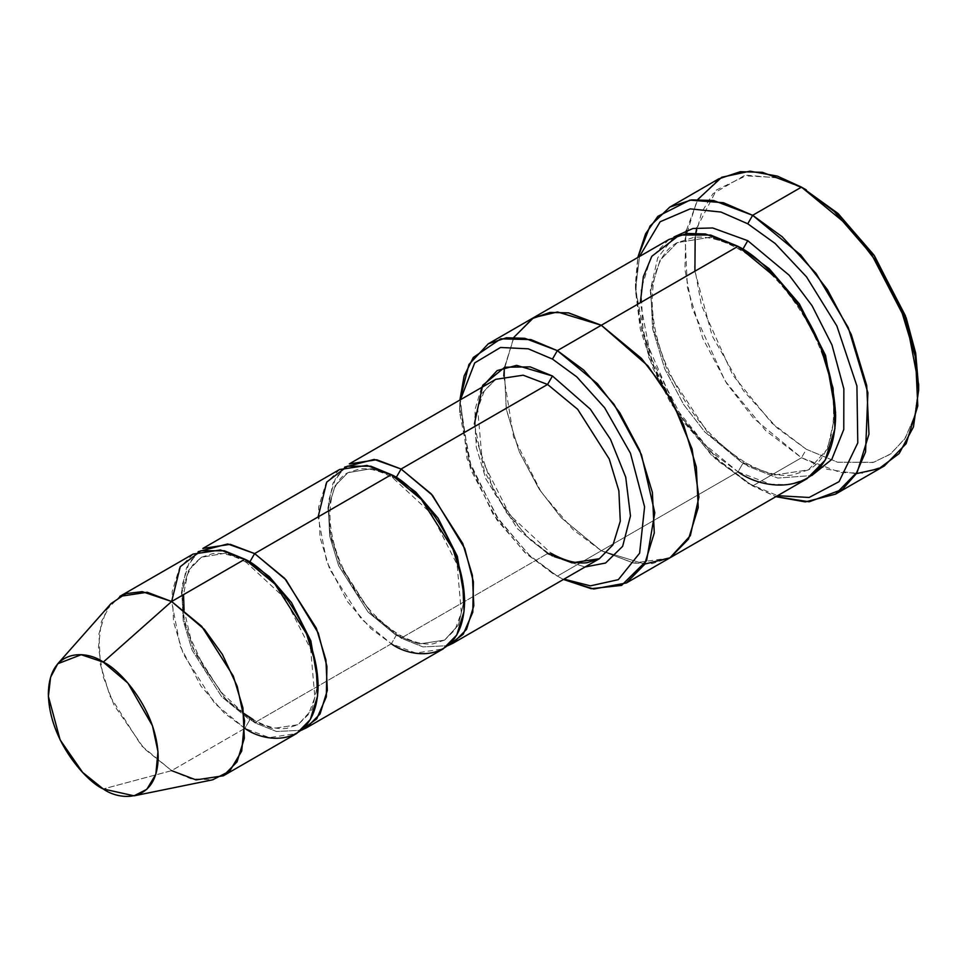 <?xml version="1.0" encoding="UTF-8"?>
<svg xmlns="http://www.w3.org/2000/svg" width="967" height="967" viewBox="0 0 967 967"><rect width="100%" height="100%" fill="white"/><g stroke="black" fill="none" stroke-linecap="round" stroke-linejoin="round"><path stroke-width="0.73" stroke-dasharray="4.83 3.63" d="M481.457 387.598L475.027 409.621L475.498 437.205L495.044 494.222L525.274 535.065L552.459 556.412L551.033 553.245L547.576 553.583L517.514 528.78L485.918 479.04L476.296 447.238L474.882 416.825L482.158 393.231L495.793 379.318L482.158 393.231L474.882 416.825L476.296 447.238L485.918 479.04L517.514 528.78L547.576 553.583L571.993 562.842L599.371 558.721M856.242 473.673L827.015 469.249L801.474 457.742L806.357 449.292L837.797 462.262L873.733 462.262L890.958 453.728L905.438 437.846L915.193 414.384L918.65 384.455M718.614 178.919L696.796 201.184L685.144 238.922L687.404 287.586L702.804 338.474L726.64 383.367L753.366 418.046L801.474 457.742L752.64 485.942L716.317 459.772L680.381 418.276L648.676 357.258L635.464 288.613L639.501 256.485L635.476 290.342L640.311 329.106L652.943 368.161L670.832 403.505L711.603 455.336L747.757 483.113L777.601 495.684L747.757 483.113L775.897 496.663L752.64 485.942L801.474 457.742L840.528 472.561L862.6 473.165L884.334 465.949M669.648 558.007L633.482 563.048L601.293 550.767L557.343 576.139L526.483 554.031L496.808 519.763L470.615 469.358L459.7 412.643L460.425 399.746L467.061 458.696L493.122 514.275L524.706 552.375L552.459 573.31L563.459 579.451L557.343 576.139L601.293 550.767L633.832 563.108L652.229 563.616L670.336 557.608M110.963 603.662L101.33 621.757L98.453 647.225L103.155 676.562L114.106 705.221L144.083 748.531L171.63 770.639L103.276 788.963L171.63 770.639L244.869 728.356L269.273 737.616L296.651 733.494M193.074 554.091L179.439 568.004L172.162 591.599L173.576 622.011L183.198 653.813L214.795 703.541L244.869 728.356L249.752 719.907L221.685 696.748L192.191 650.332L183.21 620.645L181.893 592.251L188.686 570.24L201.414 557.258L188.686 570.24L181.893 592.251L183.21 620.645L192.191 650.332L221.685 696.748L249.752 719.907L253.197 719.557L249.752 719.907L272.537 728.538L298.078 724.694L312.015 709.488L318.058 683.186L312.015 709.488L298.078 724.694L272.537 728.538L249.752 719.907L244.869 728.356L171.63 770.639L190.753 778.749L212.667 779.813M253.197 719.557L254.635 722.724L276.465 731.487L301.305 730.266L276.465 731.487L254.635 722.724L253.197 719.557C265.768 726.628 276.925 729.565 286.679 728.381L298.078 724.694L308.582 714.311L314.867 697.292L310.649 649.159L284.769 598.102L246.295 562.383L249.595 562.129L246.295 562.383L244.869 559.228L246.295 562.383C233.724 555.324 222.567 552.387 212.813 553.571L201.414 557.258L225.48 553.172L247.347 560.703L225.48 553.172L201.414 557.258L192.663 565.091L187.513 574.41L183.512 594.645M198.187 551.673L186.498 567.81L181.445 592.529L184.612 622.555L194.996 652.834L225.843 699.286L254.635 722.724L391.345 643.792L370.832 628.574L347.395 601.51L326.713 561.706L318.107 516.946M244.869 728.356L224.356 713.138L200.918 686.074L180.249 646.282L171.63 601.51M339.55 469.527L325.915 483.44L318.639 507.034L320.053 537.447L329.674 569.249L361.271 618.977L391.345 643.792L396.216 635.331L419.001 643.974L444.554 640.13L458.491 624.924L464.535 598.621L458.491 624.924L444.554 640.13L419.001 643.974L396.216 635.331L399.673 634.993L401.1 638.16L422.942 646.911L447.781 645.702L422.942 646.911L401.1 638.16L399.673 634.993L396.216 635.331L368.161 612.171L338.668 565.755L329.687 536.081L328.369 507.687L335.162 485.676L347.89 472.694L371.944 468.608L393.823 476.139L371.944 468.608L347.89 472.694L335.162 485.676L328.369 507.687L329.687 536.081L338.668 565.755L368.161 612.171L396.216 635.331L391.345 643.792L415.75 653.051L443.128 648.917M344.663 467.109L332.962 483.246L327.922 507.965L331.089 537.99L341.472 568.258L372.319 614.722L401.1 638.16L547.576 553.583L401.1 638.16L371.038 613.344L339.441 563.616L329.82 531.802L328.405 501.389L335.682 477.807L349.317 463.894M396.216 477.48L392.771 477.819L391.345 474.652L392.771 477.819L396.071 477.565M668.946 239.49L650.767 258.032L641.061 289.484L642.946 330.049L655.783 372.452L675.643 409.863L697.908 438.752L738.002 471.836L601.293 550.767L738.002 471.836L742.886 463.386L773.805 475.111L808.472 469.877L827.547 448.918L835.621 412.595L827.547 448.918L808.472 469.877L773.805 475.111L742.886 463.386L746.331 463.048L747.757 466.203L777.746 478.061L811.76 475.559L777.746 478.061L747.757 466.203L746.331 463.048L742.886 463.386L704.798 431.947L683.645 404.496L664.776 368.959L652.58 328.671L650.791 290.148L660.014 260.268L677.287 242.644L710.455 237.181L740.468 247.794L710.455 237.181L677.287 242.644L660.014 260.268L650.791 290.148L652.58 328.671L664.776 368.959L683.645 404.496L704.798 431.947L742.886 463.386L738.002 471.836L710.66 451.541L679.402 415.459L651.831 362.395L640.347 302.707M673.999 236.963L657.741 257.778L650.283 290.414L653.958 330.605L667.568 371.497L708.956 434.509L747.757 466.203L708.956 434.509L667.568 371.497L653.958 330.605L650.283 290.414L657.741 257.778L673.999 236.963M742.886 249.148L739.429 249.486L738.002 246.331L739.429 249.486L742.765 249.208M738.002 471.836L770.542 484.189L788.939 484.697L807.046 478.677M391.345 643.792L254.635 722.724L224.562 697.908L192.965 648.18L183.343 616.378L181.929 585.954L189.206 562.371L202.84 548.458M547.576 553.583L551.033 553.245L552.459 556.412L585.023 567L552.459 556.412L530.968 540.517L506.382 512.45L484.37 471.11L474.386 423.981M532.237 318.421L514.069 336.975L504.363 368.427L506.237 408.968L519.074 451.371L538.933 488.782L561.198 517.683L601.293 550.767L561.38 517.889L539.199 489.205L519.352 452.048L506.394 409.863L504.254 369.346L513.634 337.701L531.548 318.82L513.634 337.701L504.254 369.346L506.394 409.863L519.352 452.048L539.199 489.205L561.38 517.889L601.293 550.767L644.771 564.075L601.293 550.767L573.177 529.759L541.109 492.058L513.525 436.77L503.771 375.958M504.484 367.315L513.864 337.326M557.343 576.139L529.058 554.973L496.808 516.898L469.225 461.09L459.893 400.048L459.7 407.01L471.183 466.698L498.754 519.763L530.001 555.844L557.343 576.139L552.459 573.31M918.626 387.223L914.661 416.39L904.628 439.103L890.087 454.369L872.959 462.48L837.422 462.166L806.357 449.292L771.835 423.087L732.684 374.966L701.389 305.101L694.56 267.4L695.793 233.035M696.808 227.837L716.535 189.919L747.044 175.269L778.725 177.988L806.357 189.955L777.323 177.602L744.058 175.764L712.921 193.751L701.607 212.389L695.164 237.266M752.64 485.942L716.196 458.189L674.918 407.01L642.414 332.902L635.79 293.255L637.797 257.476L635.464 282.968L639.066 318.361L649.256 354.611L682.339 418.276L719.835 461.585L752.64 485.93L747.757 483.113M171.63 770.639L141.557 745.823L109.96 696.095L100.338 664.293L98.924 633.881L106.201 610.286L119.835 596.373M694.91 271.207L712.171 335.875L743.43 390.692L777.021 427.861L806.357 449.292L801.474 457.742L765.695 430.629L725.069 380.925L692.336 308.691L684.95 269.539L685.857 233.639M686.425 230.291L697.872 199.383M495.793 379.318L484.431 390.547L477.674 408.848L482.17 460.401L509.851 515.024L551.033 553.245M243.805 713.38L222.337 693.327L203.952 667.435L190.717 638.571L184.068 609.911M444.554 640.13L433.156 643.817C423.401 645.001 412.244 642.052 399.673 634.993C373.54 618.94 353.39 593.798 339.224 559.555C322.567 517.2 330.194 481.179 347.89 472.694L359.289 468.995C369.043 467.823 380.2 470.76 392.771 477.819L431.246 513.537L457.125 564.595L461.332 612.727L455.058 629.747L444.554 640.13M808.472 469.877L791.925 475.148C778.387 476.598 763.193 472.561 746.331 463.048C710.963 441.303 683.766 407.385 664.74 361.295C643.176 307.687 650.876 256.037 677.287 242.644L693.835 237.386C707.373 235.936 722.567 239.961 739.429 249.486C775.22 269.588 810.817 316.523 825.31 363.387C841.641 412.824 832.66 457.331 808.472 469.877M459.7 412.643L459.7 407.01M635.464 288.613L635.464 282.968"/><path stroke-width="1.45" d="M474.386 423.981L482.726 385.289L504.798 367.218L530.206 366.88L552.459 375.994L547.576 384.455L401.1 469.019L396.216 477.48L401.1 469.019L431.173 493.835L462.77 543.563L472.392 575.365L473.806 605.789L466.529 629.372L452.894 643.285L447.781 645.702L463.205 634.267L472.803 612.22L473.395 581.735L464.752 548.507L432.503 495.309L401.1 469.019L547.576 384.455L577.65 409.271L609.246 458.999L618.868 490.801L620.282 521.213L613.005 544.808L599.371 558.721L613.005 544.808L620.282 521.213L618.868 490.801L609.246 458.999L577.65 409.271L547.576 384.455L523.171 375.196L495.793 379.318L523.171 375.196L547.576 384.455L552.459 375.994L516.632 365.357L497.183 370.554L481.457 387.598M918.65 390.088L918.65 384.455L905.438 315.81L873.733 254.78L837.797 213.296L801.474 187.127L834.279 211.483L871.775 254.78L904.87 318.457L915.048 354.708L918.65 390.088L913.452 426.943L899.153 453.571L878.918 468.693L856.242 473.673M747.757 223.776L775.135 243.491L806.502 276.84L836.866 325.964L856.919 386.002L857.789 442.91L839.042 481.675L809.137 497.473L777.601 495.684L809.137 497.473L839.042 481.675L857.789 442.91L856.919 386.002L836.866 325.964L806.502 276.84L775.135 243.491L747.757 223.776L720.935 212.039L690.196 208.872L660.159 221.745L639.501 256.485L660.159 221.745L690.196 208.872L720.935 212.039L747.757 223.776L752.64 215.315L747.757 223.776M775.897 496.663L809.21 501.788L842.487 489.362L856.061 473.963L865.562 452L867.895 392.723L848.264 327.62L816.075 273.48L782.194 236.758L752.64 215.315L800.749 255.022L827.474 289.701L851.311 334.594L866.71 385.47L868.97 434.147L857.318 471.884L835.5 494.149L805.354 501.909L775.897 496.663M552.459 359.083L576.767 376.864L604.617 407.736L630.46 453.257L644.59 506.853L639.61 553.209L618.312 579.668L590.45 585.857L563.991 579.136L590.45 585.857L618.312 579.668L639.61 553.209L644.59 506.853L630.46 453.257L604.617 407.736L576.767 376.864L552.459 359.083L528.26 348.821L500.531 347.467L474.724 362.879L460.425 399.746L474.724 362.879L500.531 347.467L528.26 348.821L552.459 359.083L557.343 350.634L552.459 359.083M563.459 579.451L591.163 588.685L621.576 585.398L646.597 560.655L654.804 512.8L641.459 454.695L614.021 404.303L583.778 370.095L557.343 350.634L597.437 383.718L619.702 412.607L639.562 450.018L652.387 492.421L654.272 532.974L644.566 564.426L626.386 582.968L593.653 589.012L563.459 579.451M223.413 775.776L296.651 733.494L310.286 719.581L317.563 695.986L316.149 665.574L306.527 633.772L274.93 584.044L244.869 559.228L171.63 601.51L201.692 626.326L233.289 676.054L242.91 707.856L244.325 738.268L237.048 761.863L223.413 775.776L196.035 779.898L171.63 770.639M103.276 662.117L127.886 683.053L152.46 725.733L157.984 751.661L155.832 774.277L146.839 789.302L134.05 795.829L103.276 788.963C119.34 800.785 157.44 803.758 158.189 757.246C157.44 709.875 119.34 668.85 103.276 662.117C87.211 650.295 49.099 647.322 48.35 693.835C49.099 741.206 87.211 782.23 103.276 788.963L82.618 772.379L60.135 739.9L48.398 696.409L50.562 677.311L57.778 663.737L81.204 654.719L103.276 662.117L171.63 601.51L103.276 662.117M134.05 795.829L212.667 779.813L229.723 771.11L241.714 751.057L244.591 720.899L237.229 686.34L222.374 654.393L204.448 629.432L171.63 601.51L180.249 566.686L200.918 550.767L224.356 550.767L244.869 559.228C266.288 568.197 317.103 622.905 318.107 686.074C317.103 748.095 266.288 744.131 244.869 728.356L244.869 728.356M318.107 516.946L326.713 482.122L347.395 466.203L370.832 466.203L391.345 474.652L254.635 553.583L284.697 578.399L316.294 628.127L325.915 659.929L327.329 690.353L320.053 713.936L306.418 727.849L301.305 730.266L316.729 718.832L326.326 696.784L326.919 666.311L318.276 633.071L286.027 579.886L254.635 553.583L249.752 562.045L269.261 576.586L291.526 602.622L310.842 640.843L318.058 683.186L310.842 640.843L291.526 602.622L269.261 576.586L249.752 562.045L254.635 553.583L227.704 543.962L198.187 551.673M247.347 560.703L249.752 562.045L247.347 560.703M396.216 477.48L415.725 492.022L438.003 518.058L457.318 556.279L464.535 598.621L457.318 556.279L438.003 518.058L415.725 492.022L396.071 477.565M495.793 379.318L349.317 463.894L376.695 459.76L401.1 469.019L374.181 459.398L344.663 467.109M835.5 494.149L884.334 465.949L906.139 443.696L917.792 405.947L915.531 357.282L900.132 306.406L876.295 261.513L849.582 226.834L801.474 187.127L752.64 215.315L801.474 187.127L762.407 172.319L740.335 171.703L718.614 178.919L669.793 207.107L691.514 199.891L713.586 200.507L752.64 215.315L723.413 202.719L689.906 200.121L657.874 216.33L645.605 233.772L637.797 257.476L650.005 226.085L669.793 207.107M747.757 240.686L742.886 249.148L769.224 268.766L799.31 303.819L825.528 355.312L835.621 412.595L825.528 355.312L799.31 303.819L769.224 268.766L742.886 249.148L747.757 240.686L712.691 227.97L692.94 228.49L673.999 236.963L692.94 228.49L712.691 227.97L747.757 240.686L789.181 275.244L812.05 305.693L831.971 344.977L843.853 388.831L843.768 429.493L831.753 459.458L811.76 475.559L831.753 459.458L843.768 429.493L843.853 388.831L831.971 344.977L812.05 305.693L789.181 275.244L747.757 240.686M740.468 247.794L742.886 249.148L740.468 247.794M640.347 302.707L643.357 276.683L651.831 256.279L679.402 235.054L710.66 235.054L738.002 246.331L557.343 350.634L601.293 325.263L641.375 358.346L663.64 387.235L683.512 424.646L696.337 467.049L698.222 507.602L688.516 539.066L670.336 557.608L688.504 539.054L698.222 507.602L696.337 467.049L683.5 424.646L663.64 387.235L641.375 358.346L601.293 325.263L738.002 246.331L705.451 233.978L687.053 233.47L668.946 239.49L532.237 318.421L550.344 312.401L568.741 312.909L601.293 325.25L568.378 312.849L549.788 312.474L531.548 318.82L550.344 312.414L568.741 312.921L601.293 325.263L647.854 365.792L672.839 402.598L692.106 449.039L698.899 497.123L690.329 535.694L669.998 557.79L644.771 564.075L669.998 557.802L690.341 535.694L698.911 497.123L692.118 449.051L672.851 402.598L647.854 365.792L601.293 325.25L557.548 311.954L533.663 317.635L513.864 337.326M626.386 582.968L669.648 558.007M670.336 557.608L807.046 478.677L825.226 460.135L834.932 428.683L833.046 388.13L820.221 345.727L800.35 308.304L778.084 279.415L738.002 246.331C754.973 254.623 774.494 273.419 796.59 302.707C820.282 335.972 833.312 373.552 835.645 415.459C834.316 498.15 766.565 492.868 738.002 471.836M306.418 727.849L443.128 648.917L456.762 635.017L464.039 611.422L462.625 581.01L453.003 549.208L421.407 499.468L391.345 474.652L366.928 465.405L339.55 469.527L202.84 548.458L230.219 544.324L254.635 553.583L391.345 474.652C412.764 483.621 463.58 538.341 464.583 601.51C463.58 663.531 412.764 659.554 391.345 643.792M552.459 375.994L590.281 409.101L610.467 439.272L625.722 477.166L630.472 515.931L622.651 546.319L605.596 563.012L585.023 567L605.596 563.012L622.651 546.319L630.472 515.931L625.722 477.166L610.467 439.272L590.281 409.101L552.459 375.994M503.771 375.958L504.484 367.315M459.893 400.048L468.935 364.474L488.299 343.793L506.406 337.785L524.791 338.293L557.343 350.634L530.943 339.586L500.725 338.837L473.298 357.464L464.136 375.97L459.893 400.048M695.793 233.035L696.808 227.837M697.872 199.383L721.733 177.251L749.981 171.171L777.42 176.127L801.474 187.127L838.171 213.634L874.506 255.904L906.236 318.01L915.689 353.16L918.626 387.223M171.63 601.51L244.869 559.228L220.452 549.969L193.074 554.091L119.835 596.373L147.214 592.251L171.63 601.51L142.197 591.647L125.807 593.653L110.963 603.662L57.778 663.737M695.164 237.266L694.91 271.207M685.857 233.639L686.425 230.291M452.894 643.285L599.371 558.721L571.993 562.842L547.576 553.583M806.357 189.955L801.474 187.127M253.197 719.557L243.805 713.38M184.068 609.911L183.512 594.645M488.299 343.793L532.237 318.421M599.371 558.721L587.029 562.709C576.501 563.979 564.498 560.824 551.033 553.245"/></g></svg>
